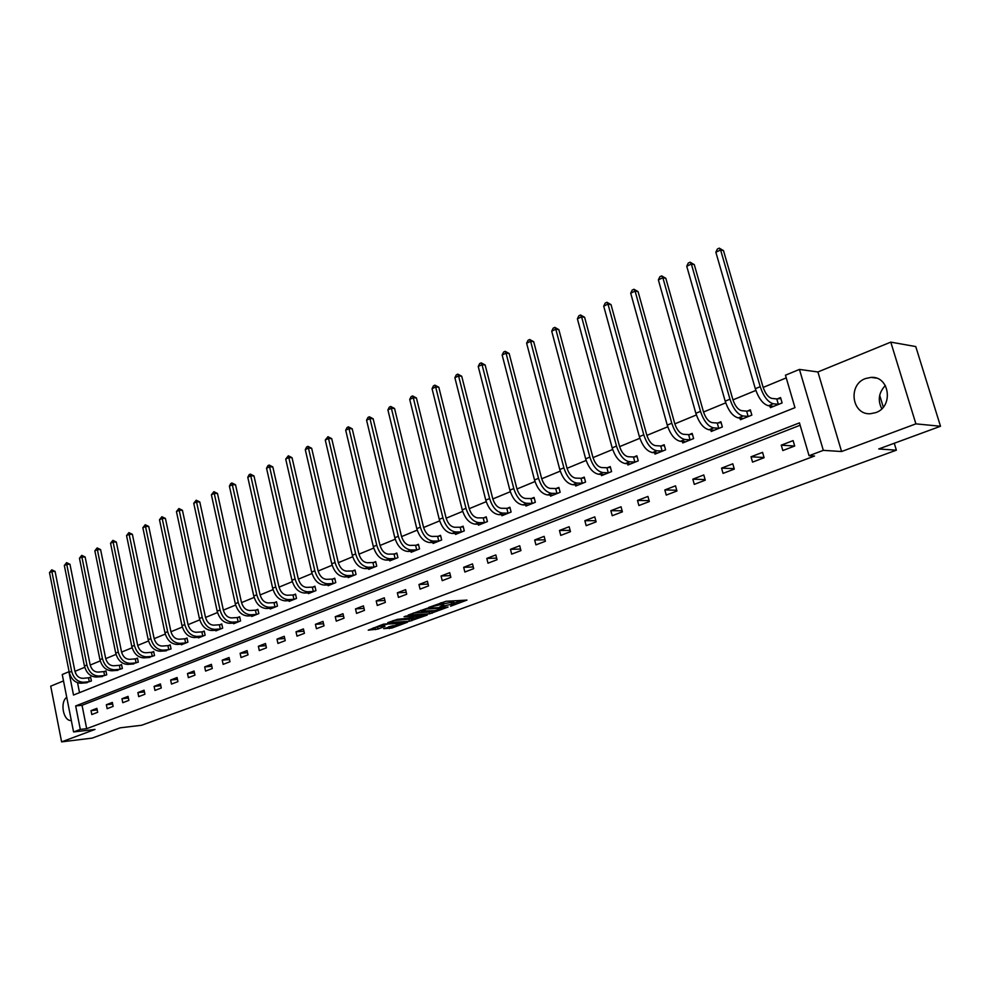 <?xml version="1.0" encoding="UTF-8"?>
<svg xmlns="http://www.w3.org/2000/svg" width="990" height="990" viewBox="0 0 990 990"><rect width="100%" height="100%" fill="white"/><g stroke="black" fill="none" stroke-linecap="round" stroke-linejoin="round"><path stroke-width="1.49" d="M450.586 606.226L466.983 600.089L446.02 601.301L428.559 607.464L440.624 604.63L443.706 604.915L439.808 606.882L453.222 603.875L454.509 604.259L450.586 606.226M875.766 412.62C893.797 406.729 889.626 375.829 871.052 377.388L865.446 378.564C847.527 384.764 851.92 415.367 870.544 413.709L875.766 412.62M383.687 628.638L391.916 628.031L407.546 622.215L383.452 624.158L368.243 630.16L377.97 629.058L384.937 626.41L379.714 626.249L387.783 624.009L402.893 623.316L383.687 628.638M80.314 729.42L73.569 731.957L62.246 674.512L68.904 671.752L73.508 695.042L794.97 407.657L785.454 375.21L799.437 369.418L823.321 450.351L809.053 455.709L799.437 422.879L75.673 705.944L80.314 729.42L86.687 728.677L814.535 456.031L809.053 455.709M940.5 426.257L915.899 423.856L890.777 342.119L915.762 346.574L940.5 426.257L878.749 448.965L896.371 450.178L141.62 725.262L120.198 727.811L92.194 738.107L61.603 741.869L95.028 729.42L73.569 731.957M890.777 342.119L817.913 371.968L841.574 451.527L915.899 423.856M841.574 451.527L823.321 450.351M429.685 613.8L448.062 607.043L427.024 608.355L408.14 615.075L429.685 613.8L429.252 612.03L433.83 610.694M427.222 615.062L409.377 621.275L387.758 622.636L397.386 619.344L408.524 618.193L413.486 616.275L404.056 616.758L405.9 616.077L427.123 614.666M63.509 680.922L50.713 686.169L61.603 741.869M896.371 450.178L894.267 443.26M883.29 407.137L879.689 395.307M800.118 425.242L82.034 705.288L86.687 728.677M793.101 440.612L781.259 445.166L782.83 450.549L794.685 446.02L793.101 440.612M762.56 452.356L751.026 456.786L752.548 462.12L764.094 457.702L762.56 452.356M732.798 463.803L721.562 468.121L723.047 473.381L734.295 469.087L732.798 463.803M703.791 474.953L692.839 479.172L694.287 484.37L705.264 480.175L703.791 474.953M675.514 485.83L664.835 489.939L666.245 495.087L676.95 491.003L675.514 485.83M647.943 496.436L637.51 500.445L638.896 505.531L649.329 501.546L647.943 496.436M621.039 506.781L610.867 510.692L612.216 515.728L622.401 511.83L621.039 506.781M594.792 516.879L584.855 520.703L586.179 525.678L596.116 521.879L594.792 516.879M569.163 526.73L559.474 530.467L560.748 535.392L570.463 531.679L569.163 526.73M544.141 536.357L534.674 539.995L535.937 544.871L545.403 541.245L544.141 536.357M519.713 545.75L510.456 549.314L511.682 554.128L520.938 550.601L519.713 545.75M495.842 554.932L486.795 558.409L487.996 563.186L497.042 559.721L495.842 554.932M472.502 563.904L463.679 567.307L464.842 572.022L473.69 568.644L472.502 563.904M449.707 572.678L441.07 575.994L442.221 580.672L450.858 577.368L449.707 572.678M427.408 581.254L418.968 584.496L420.082 589.124L428.534 585.894L427.408 581.254M405.603 589.644L397.349 592.812L398.45 597.391L406.717 594.235L405.603 589.644M384.281 597.836L376.2 600.942L377.277 605.484L385.357 602.39L384.281 597.836M363.417 605.868L355.509 608.912L356.561 613.392L364.469 610.372L363.417 605.868M342.986 613.726L335.251 616.696L336.278 621.138L344.025 618.181L342.986 613.726M323 621.411L315.426 624.319L316.429 628.724L324.015 625.829L323 621.411M303.423 628.935L296.01 631.793L296.988 636.149L304.425 633.315L303.423 628.935M284.254 636.31L276.99 639.107L277.955 643.426L285.231 640.641L284.254 636.31M265.481 643.525L258.365 646.272L259.306 650.554L266.434 647.831L265.481 643.525M247.079 650.603L240.112 653.289L241.04 657.533L248.02 654.86L247.079 650.603M229.061 657.533L222.218 660.169L223.134 664.364L229.977 661.753L229.061 657.533M211.39 664.34L204.683 666.913L205.574 671.072L212.281 668.51L211.39 664.34M194.065 670.997L187.494 673.522L188.372 677.655L194.943 675.13L194.065 670.997M177.086 677.531L170.639 680.006L171.493 684.09L177.94 681.627L177.086 677.531M160.429 683.942L154.106 686.367L154.947 690.414L161.271 688.001L160.429 683.942M144.082 690.216L137.882 692.604L138.711 696.626L144.911 694.25L144.082 690.216M128.056 696.391L121.968 698.73L122.785 702.702L128.873 700.376L128.056 696.391M112.328 702.43L106.351 704.732L107.155 708.679L113.132 706.39L112.328 702.43M96.884 708.37L91.031 710.622L91.81 714.545L97.676 712.293L96.884 708.37M786.233 377.895L763.166 387.412M755.853 390.431L732.959 399.873M725.72 402.856L703.519 412.013M696.366 414.971L674.834 423.856M667.755 426.777L646.878 435.39M639.862 438.273L619.604 446.639M612.674 449.497L592.998 457.615M586.142 460.449L567.047 468.32M560.253 471.129L541.716 478.776M534.984 481.548L516.978 488.986M510.32 491.721L492.81 498.948M486.226 501.67L469.211 508.687M462.689 511.372L446.156 518.203M439.696 520.864L423.609 527.497M417.211 530.133L401.569 536.592M395.233 539.204L380.024 545.478M373.75 548.076L358.937 554.177M352.725 556.739L338.32 562.691M332.157 565.228L318.124 571.02M312.023 573.532L298.374 579.162M292.322 581.662L279.031 587.144M273.042 589.619L260.085 594.965M254.145 597.416L241.523 602.613M235.645 605.051L223.344 610.125M217.515 612.525L205.536 617.463M199.757 619.851L188.075 624.678M182.346 627.041L170.961 631.731M165.281 634.083L154.168 638.661M148.537 640.976L137.709 645.443M132.128 647.757L121.572 652.113M116.04 654.39L105.732 658.647M100.237 660.912L90.189 665.057M84.744 667.297L75.265 671.208L75.735 673.584M77.554 682.729L79.522 692.641M769.861 405.888L770.381 407.657L782.112 402.942L780.553 397.584L777.373 398.871M739.938 418.052L740.421 419.723L751.843 415.119L750.321 409.835L747.227 411.085M710.771 429.895L711.216 431.479L722.354 426.987L720.881 421.765L717.849 422.99M682.333 441.441L682.754 442.938L693.619 438.57L692.171 433.397L689.226 434.585M654.6 452.69L654.996 454.113L665.589 449.844L664.179 444.733L661.308 445.896M627.549 463.654L627.92 465.015L638.253 460.845L636.879 455.796L634.07 456.922M601.153 474.358L601.499 475.646L611.585 471.587L610.236 466.587L607.501 467.688M575.388 484.791L575.71 486.028L585.56 482.068L584.249 477.118L581.576 478.195M550.23 494.988L550.539 496.163L560.142 492.29L558.867 487.389L556.256 488.454M525.653 504.925L525.95 506.063L535.343 502.276L534.08 497.438L531.543 498.465M501.658 514.652L501.93 515.728L511.1 512.04L509.875 507.239L507.387 508.254M478.207 524.143L478.467 525.17L487.427 521.569L486.226 516.817L483.801 517.807M455.276 533.412L455.524 534.414L464.285 530.888L463.11 526.185L460.746 527.15M432.865 542.483L433.1 543.436L441.664 539.983L440.525 535.343L438.199 536.283M410.949 551.343L411.172 552.259L419.55 548.893L418.424 544.29L416.159 545.205M389.503 560.018L389.714 560.897L397.918 557.605L396.817 553.039L394.602 553.942M368.528 568.495L368.738 569.349L376.745 566.119L375.68 561.615L373.502 562.493M347.997 576.786L348.195 577.615L356.041 574.46L354.989 569.993L352.861 570.846M327.913 584.917L328.098 585.709L335.771 582.615L334.744 578.197L332.665 579.039M308.237 592.861L308.41 593.629L315.934 590.609L314.931 586.216L312.889 587.045M288.969 600.645L289.142 601.388L296.505 598.43L295.515 594.087L293.523 594.891M270.097 608.268L270.258 608.986L277.472 606.09L276.507 601.784L274.552 602.576M251.608 615.743L251.769 616.436L258.836 613.59L257.883 609.333L255.977 610.1M233.492 623.057L233.64 623.725L240.57 620.94L239.642 616.721L237.761 617.475M215.746 630.222L215.882 630.878L222.676 628.143L221.76 623.96L219.916 624.715M198.334 637.251L198.47 637.894L205.128 635.209L204.237 631.063L202.43 631.793M181.269 644.144L181.393 644.762L187.927 642.139L187.048 638.03L185.279 638.748M164.526 650.9L171.06 648.92L170.193 644.849L168.461 645.554M148.116 657.533L154.514 655.578L153.673 651.544L151.965 652.237M132.004 664.03L138.291 662.112L137.462 658.115L135.791 658.796M116.201 670.416L122.364 668.522L121.547 664.562L119.914 665.231M100.695 676.677L106.734 674.821L105.942 670.886L104.334 671.542M85.474 682.815L91.402 680.984L90.622 677.098L89.038 677.729M817.913 371.968L799.437 369.418M82.034 705.288L75.673 705.944M781.259 445.166L794.599 446.045M751.026 456.786L764.045 457.504M721.562 468.121L734.184 468.666M692.839 479.172L705.09 479.568M664.835 489.939L676.727 490.223M637.51 500.445L649.081 500.606M610.867 510.692L622.104 510.766M584.855 520.703L595.794 520.678M559.474 530.467L570.116 530.368M534.674 539.995L545.044 539.835M510.456 549.314L520.554 549.079M486.795 558.409L496.646 558.125M463.679 567.307L473.269 566.973M441.07 575.994L450.425 575.623M418.968 584.496L428.101 584.088M397.349 592.812L406.259 592.366M376.2 600.942L384.9 600.472M355.509 608.912L364.011 608.404M335.251 616.696L343.555 616.164M315.426 624.319L323.544 623.774M296.01 631.793L303.942 631.224M276.99 639.107L284.749 638.525M258.365 646.272L265.951 645.666M240.112 653.289L247.537 652.682M222.218 660.169L229.494 659.55M204.683 666.913L211.81 666.282M187.494 673.522L194.473 672.891M170.639 680.006L177.47 679.363M154.106 686.367L160.801 685.711M137.882 692.604L144.441 691.948M121.968 698.73L128.403 698.061M106.351 704.732L112.662 704.063M91.031 710.622L97.206 709.966M881.793 408.746C877.536 400.356 878.712 392.597 885.345 385.506M66.738 697.307C59.623 702.17 63.397 721.475 71.317 720.497M454.435 603.95L454.076 602.465L452.789 602.068L453.222 603.875M443.446 603.838L452.789 602.068M443.631 604.593L443.272 603.108L441.948 602.712L442.394 604.519M441.107 602.761L441.948 602.712M454.249 603.17L461.81 600.386M413.337 613.058L429.252 612.03M444.782 608.107L426.443 608.974L420.861 611.053L434.87 610.632L444.782 608.107M413.313 618.255L411.419 618.96L411.84 620.718M392.993 620.619L411.419 618.96M414.909 618.156L423.039 615.879L414.562 616.461L409.6 618.366L414.909 618.156M373.057 628.019L379.752 626.484M388.414 626.893L393.216 625.668M776.779 398.933L771.804 398.401C768.215 397.386 765.295 393.587 763.043 387.016L723.492 250.631L720.596 249.963L760.209 386.682C763.587 396.569 767.968 402.262 773.363 403.772L778.338 404.279L776.779 398.933L780.825 398.512M715.857 252.24L717.366 249.047L719.26 248.131L720.596 249.963L715.857 252.24L755.308 388.711C758.674 398.574 763.055 404.254 768.463 405.752L773.549 406.383M719.26 248.131L723.492 250.631M746.633 411.147L741.597 410.677C737.958 409.712 735.038 405.974 732.835 399.49L694.287 264.639L691.354 264.021L729.964 399.193C733.268 408.957 737.649 414.55 743.119 415.986L748.155 416.431L746.633 411.147L750.581 410.726M686.738 266.236L688.248 263.08L690.092 262.189L691.354 264.021L686.738 266.236L725.187 401.16C728.491 410.912 732.872 416.493 738.342 417.916L743.502 418.485M690.092 262.189L694.287 264.639M717.255 423.052L712.157 422.631C708.481 421.715 705.561 418.04 703.407 411.63L665.824 278.301L662.867 277.72L700.499 411.37C703.741 421.022 708.122 426.517 713.641 427.878L718.74 428.274L717.255 423.052L721.116 422.619M658.362 279.885L659.86 276.755L661.654 275.888L662.867 277.72L658.362 279.885L695.846 413.288C699.076 422.916 703.457 428.41 708.988 429.759L714.223 430.266M661.654 275.888L665.824 278.301M688.632 434.647L683.471 434.288C679.759 433.41 676.838 429.808 674.722 423.473L638.08 291.617L635.085 291.072L671.777 423.237C674.97 432.779 679.338 438.186 684.919 439.486L690.08 439.82L688.632 434.647L692.394 434.226M630.704 293.176L632.189 290.095L633.947 289.253L635.085 291.072L630.704 293.176L667.248 425.118C670.416 434.622 674.796 440.03 680.377 441.317L685.674 441.763M633.947 289.253L638.08 291.617M660.714 445.97L655.491 445.661C651.754 444.819 648.846 441.28 646.767 435.006L611.016 304.611L607.996 304.103L643.785 434.808C646.916 444.238 651.284 449.559 656.902 450.784L662.124 451.069L660.714 445.97L664.401 445.537M603.714 306.158L605.199 303.101L606.907 302.272L607.996 304.103L603.714 306.158L639.367 436.639C642.485 446.045 646.854 451.353 652.484 452.579L657.855 452.962M606.907 302.272L611.016 304.611M633.489 456.996L628.217 456.736C624.442 455.945 621.534 452.455 619.505 446.267L584.607 317.27L581.576 316.8L616.498 446.094C619.554 455.412 623.923 460.647 629.591 461.81L634.862 462.045L633.489 456.996L637.09 456.563M577.393 318.817L578.865 315.785L580.536 314.981L581.576 316.8L577.393 318.817L612.179 447.876C615.236 457.17 619.604 462.392 625.284 463.555L630.704 463.889M580.536 314.981L584.607 317.27M606.919 467.763L601.598 467.552C597.799 466.797 594.903 463.37 592.899 457.244L558.843 329.645L555.786 329.2L589.867 457.095C592.874 466.302 597.242 471.463 602.947 472.577L608.256 472.762L606.919 467.763L610.446 467.329M551.715 331.167L553.175 328.173L554.808 327.381L555.786 329.2L551.715 331.167L585.659 458.84C588.666 468.022 593.022 473.171 598.74 474.272L604.222 474.557M554.808 327.381L558.843 329.645M580.994 478.269L575.636 478.108C571.812 477.39 568.916 474.012 566.948 467.961L533.697 341.711L530.615 341.303L563.892 467.837C566.849 476.945 571.193 482.019 576.947 483.071L582.306 483.219L580.994 478.269L584.434 477.836M526.63 343.221L528.091 340.263L529.687 339.496L530.615 341.303L526.63 343.221L559.783 469.532C562.728 478.615 567.084 483.689 572.839 484.729L578.37 484.964M529.687 339.496L533.697 341.711M555.675 488.528L550.279 488.404C546.431 487.724 543.547 484.395 541.617 478.418L509.145 353.492L506.039 353.121L538.535 478.318C541.443 487.315 545.787 492.315 551.566 493.317L556.962 493.416L555.675 488.528L559.053 488.095M502.153 354.989L503.601 352.056L505.16 351.314L506.039 353.121L502.153 354.989L534.526 479.977C537.422 488.961 541.765 493.948 547.557 494.938L553.125 495.124M505.16 351.314L509.145 353.492M530.962 498.539L525.529 498.465C521.656 497.821 518.772 494.542 516.879 488.627L485.15 365.001L482.031 364.667L513.785 488.553C516.632 497.45 520.963 502.375 526.779 503.316L532.212 503.378L530.962 498.539L534.266 498.118M478.232 366.486L479.68 363.59L481.202 362.86L482.031 364.667L478.232 366.486L509.875 490.174C512.709 499.059 517.04 503.96 522.856 504.9L528.487 505.036M481.202 362.86L485.15 365.001M506.818 508.328L501.348 508.278C497.463 507.672 494.579 504.442 492.723 498.589L461.724 376.25L458.58 375.94L489.604 498.552C492.414 507.35 496.733 512.201 502.574 513.092L508.031 513.117L506.818 508.328L510.048 507.895M454.88 377.722L456.316 374.851L457.801 374.133L458.58 375.94L454.88 377.722L485.781 500.136C488.577 508.91 492.896 513.748 498.75 514.639L504.405 514.738M457.801 374.133L461.724 376.25M483.219 517.881L477.725 517.881C473.826 517.3 470.955 514.119 469.124 508.34L438.818 387.239L435.662 386.954L465.993 508.315C468.753 517.015 473.059 521.792 478.925 522.646L484.419 522.621L483.219 517.881L486.387 517.461M432.048 388.699L433.471 385.853L434.919 385.16L435.662 386.954L432.048 388.699L462.256 509.862C465.003 518.55 469.31 523.314 475.188 524.156L480.88 524.205M434.919 385.16L438.818 387.239M460.164 527.225L454.645 527.262C450.722 526.717 447.864 523.574 446.069 517.857L416.431 397.98L413.275 397.72L442.914 517.857C445.624 526.457 449.93 531.172 455.808 531.976L461.34 531.915L460.164 527.225L463.271 526.804M409.724 399.428L411.147 396.606L412.57 395.926L413.275 397.72L409.724 399.428L439.263 519.366C441.973 527.955 446.267 532.657 452.158 533.449L457.887 533.462M412.57 395.926L416.431 397.98M437.63 536.357L432.086 536.432C428.15 535.912 425.292 532.818 423.522 527.163L394.552 408.486L391.372 408.251L420.366 527.175C423.027 535.689 427.321 540.33 433.224 541.097L438.768 540.998L437.63 536.357L440.674 535.937M387.907 409.922L389.33 407.125L390.704 406.469L391.372 408.251L387.907 409.922L416.802 528.648C419.451 537.149 423.745 541.778 429.648 542.532L435.414 542.508M390.704 406.469L394.552 408.486M415.59 545.292L410.021 545.391C406.073 544.908 403.227 541.852 401.482 536.258L373.143 418.758L369.951 418.547L398.314 536.295C400.938 544.723 405.207 549.289 411.135 550.007L416.703 549.883L415.59 545.292L418.572 544.871M366.572 420.181L367.983 417.421L369.332 416.765L369.951 418.547L366.572 420.181L394.824 537.731C397.448 546.146 401.717 550.712 407.645 551.418L413.424 551.356M369.332 416.765L373.143 418.758M394.032 554.029L388.439 554.153C384.491 553.695 381.645 550.688 379.937 545.144L352.205 428.806L349.012 428.621L376.757 545.205C379.331 553.546 383.6 558.051 389.54 558.731L395.121 558.583L394.032 554.029L396.953 553.608M345.696 430.217L347.094 427.482L348.418 426.839L349.012 428.621L345.696 430.217L373.341 546.616C375.915 554.945 380.172 559.437 386.125 560.105L391.929 560.006M348.418 426.839L352.205 428.806M372.945 562.567L367.339 562.728C363.367 562.295 360.546 559.338 358.863 553.843L331.712 438.644L328.507 438.483L355.67 553.917C358.207 562.172 362.451 566.626 368.404 567.258L374.01 567.072L372.945 562.567L375.804 562.159M325.264 440.043L327.962 436.701L328.507 438.483L325.264 440.043L352.329 555.303C354.865 563.545 359.11 567.975 365.062 568.607L370.891 568.483M327.962 436.701L331.712 438.644M352.304 570.933L346.686 571.131C342.713 570.71 339.892 567.79 338.233 562.357L311.664 448.26L308.447 448.124L335.041 562.456C337.528 570.624 341.76 575.004 347.725 575.611L353.356 575.4L352.304 570.933L355.113 570.525M305.279 449.646L306.665 446.96L307.94 446.354L308.447 448.124L305.279 449.646L331.774 563.805C334.261 571.96 338.493 576.329 344.458 576.923L350.311 576.762M307.94 446.354L311.664 448.26M332.108 579.113L326.477 579.336C322.493 578.952 319.683 576.069 318.05 570.686L292.038 457.689L288.82 457.566L314.845 570.797C317.307 578.89 321.515 583.209 327.492 583.778L333.135 583.543L332.108 579.113L334.868 578.717M285.714 459.063L288.338 455.796L288.82 457.566L285.714 459.063L311.652 572.121C314.102 580.189 318.322 584.508 324.299 585.065L330.165 584.88M288.338 455.796L292.038 457.689M312.333 587.132L306.69 587.379C302.705 587.021 299.908 584.174 298.299 578.841L272.807 466.909L269.589 466.81L295.082 578.964C297.507 586.971 301.703 591.24 307.692 591.773L313.335 591.513L312.333 587.132L315.043 586.724M266.545 468.27L267.919 465.634L269.144 465.053L269.589 466.81L266.545 468.27L291.951 580.264C294.364 588.258 298.572 592.515 304.549 593.035L310.439 592.812M269.144 465.053L272.807 466.909M292.966 594.978L287.31 595.25C283.326 594.903 280.541 592.107 278.957 586.835L253.985 475.943L250.767 475.856L275.74 586.971C278.116 594.891 282.311 599.111 288.3 599.606L293.956 599.309L292.966 594.978L295.626 594.582M247.785 477.291L249.146 474.68L250.346 474.111L250.767 475.856L247.785 477.291L272.671 588.233C275.047 596.153 279.229 600.348 285.219 600.843L291.122 600.583M250.346 474.111L253.985 475.943M274.007 602.663L268.339 602.96C264.342 602.638 261.57 599.866 260.011 594.644L235.546 484.791L232.328 484.729L256.781 594.804C259.132 602.65 263.303 606.808 269.305 607.266L274.972 606.957L274.007 602.663L276.618 602.267M229.408 486.127L230.757 483.541L231.932 482.984L232.328 484.729L229.408 486.127L253.787 596.042C256.125 603.875 260.296 608.021 266.298 608.479L272.201 608.207M231.932 482.984L235.546 484.791M255.42 610.187L249.752 610.508C245.755 610.211 242.996 607.476 241.449 602.304L217.478 493.466L214.248 493.416L238.231 602.477C240.545 610.248 244.703 614.345 250.693 614.778L256.373 614.443L255.42 610.187L257.994 609.803M211.39 494.79L213.889 491.671L214.248 493.416L211.39 494.79L235.286 603.69C237.6 611.449 241.746 615.545 247.748 615.966L253.675 615.669M213.889 491.671L217.478 493.466M237.216 617.562L231.549 617.909C227.552 617.624 224.792 614.926 223.282 609.815L199.782 501.955L196.552 501.93L220.052 609.989C222.329 617.686 226.463 621.732 232.464 622.141L238.144 621.782L237.216 617.562L239.741 617.178M193.743 503.279L196.206 500.197L196.552 501.93L193.743 503.279L217.169 611.177C219.446 618.861 223.579 622.908 229.581 623.304L235.509 622.982M196.206 500.197L199.782 501.955M219.384 624.789L213.692 625.16C209.707 624.9 206.96 622.24 205.462 617.166L182.432 510.283L179.19 510.271L202.232 617.352C204.485 624.975 208.605 628.972 214.607 629.355L220.287 628.972L219.384 624.789L221.859 624.405M176.443 511.595L178.881 508.538L179.19 510.271L176.443 511.595L199.411 618.515C201.651 626.138 205.772 630.123 211.773 630.494L217.713 630.147M178.881 508.538L182.432 510.283M201.886 631.88L196.206 632.264C192.208 632.028 189.474 629.393 188.001 624.368L165.417 518.451L162.187 518.451L184.771 624.566C186.986 632.127 191.095 636.075 197.097 636.422L202.777 636.026L201.886 631.88L204.324 631.496M159.489 519.75L161.89 516.731L162.187 518.451L159.489 519.75L182.012 625.717C184.214 633.254 188.323 637.201 194.325 637.535L200.265 637.164M161.89 516.731L165.417 518.451M184.746 638.822L179.054 639.231C175.057 639.008 172.334 636.409 170.886 631.434L148.735 526.457L145.505 526.47L167.656 631.645C169.835 639.132 173.931 643.03 179.933 643.351L185.613 642.931L184.746 638.822L187.135 638.451M142.857 527.744L145.233 524.75L145.505 526.47L142.857 527.744L164.946 632.771C167.124 640.245 171.208 644.131 177.21 644.453L183.162 644.057M145.233 524.75L148.735 526.457M167.929 645.641L162.249 646.062C158.251 645.864 155.541 643.29 154.106 638.364L132.375 534.303L129.145 534.34L150.876 638.587C153.029 646 157.101 649.848 163.103 650.145L168.783 649.712L167.929 645.641L170.292 645.27M126.547 535.578L128.898 532.632L129.145 534.34L126.547 535.578L148.215 639.688C150.369 647.089 154.44 650.937 160.429 651.222L166.382 650.801M128.898 532.632L132.375 534.303M151.433 652.323L145.753 652.769C141.756 652.571 139.058 650.034 137.647 645.158L116.325 542.013L113.095 542.05L134.417 645.393C136.546 652.732 140.605 656.543 146.594 656.803L152.274 656.358L151.433 652.323L153.759 651.952M110.546 543.275L112.872 540.354L113.095 542.05L110.546 543.275L131.806 646.47C133.935 653.796 137.981 657.595 143.971 657.867L149.923 657.434M112.872 540.354L116.325 542.013M135.259 658.882L129.579 659.34C125.594 659.167 122.896 656.655 121.51 651.816L100.584 549.561L97.354 549.623L118.28 652.063C120.372 659.34 124.406 663.102 130.395 663.35L136.088 662.879L135.259 658.882L137.536 658.511M94.854 550.824L97.156 547.928L97.354 549.623L94.854 550.824L115.719 653.115C117.81 660.392 121.844 664.141 127.834 664.377L133.786 663.931M97.156 547.928L100.584 549.561M119.382 665.305L113.701 665.787C109.717 665.626 107.044 663.152 105.67 658.35L85.128 556.974L81.898 557.048L102.44 658.61C104.507 665.824 108.529 669.537 114.518 669.76L120.198 669.277L119.382 665.305L121.634 664.946M79.46 558.224L81.725 555.365L81.898 557.048L79.46 558.224L99.928 659.649C101.995 666.852 106.017 670.552 111.994 670.774L117.946 670.304M81.725 555.365L85.128 556.974M103.814 671.616L98.134 672.111C94.149 671.975 91.488 669.525 90.127 664.773L69.968 564.263L66.738 564.337L86.91 665.033C88.939 672.173 92.949 675.848 98.926 676.059L104.606 675.551L103.814 671.616L106.017 671.257M64.338 565.5L66.59 562.654L66.738 564.337L64.338 565.5L84.447 666.047C86.477 673.188 90.474 676.851 96.451 677.049L102.403 676.566M66.59 562.654L69.968 564.263M88.518 677.816L82.851 678.323C78.866 678.199 76.218 675.774 74.881 671.059L55.081 571.403L51.864 571.49L71.651 671.331C73.668 678.422 77.653 682.048 83.63 682.234L89.298 681.714L88.518 677.816L90.696 677.457M49.5 572.628L51.727 569.819L51.864 571.49L49.5 572.628L69.238 672.334C71.243 679.412 75.228 683.038 81.205 683.211L87.145 682.704M51.727 569.819L55.081 571.403M451.044 602.18L451.489 603.974M440.253 603.071L440.624 604.63M431.727 611.474L432.16 613.243M408.957 619.517L409.377 621.275M414.327 615.52L414.562 616.461M377.549 627.314L377.97 629.058M375.099 627.858L375.507 629.615M391.508 626.299L391.916 628.031M389.082 626.843L389.491 628.588M773.363 403.772L768.463 405.752M760.209 386.682L755.308 388.711M743.119 415.986L738.342 417.916M729.964 399.193L725.187 401.16M713.641 427.878L708.988 429.759M700.499 411.37L695.846 413.288M684.919 439.486L680.377 441.317M671.777 423.237L667.248 425.118M656.902 450.784L652.484 452.579M643.785 434.808L639.367 436.639M629.591 461.81L625.284 463.555M616.498 446.094L612.179 447.876M602.947 472.577L598.74 474.272M589.867 457.095L585.659 458.84M576.947 483.071L572.839 484.729M563.892 467.837L559.783 469.532M551.566 493.317L547.557 494.938M538.535 478.318L534.526 479.977M526.779 503.316L522.856 504.9M513.785 488.553L509.875 490.174M502.574 513.092L498.75 514.639M489.604 498.552L485.781 500.136M478.925 522.646L475.188 524.156M465.993 508.315L462.256 509.862M455.808 531.976L452.158 533.449M442.914 517.857L439.263 519.366M433.224 541.097L429.648 542.532M420.366 527.175L416.802 528.648M411.135 550.007L407.645 551.418M398.314 536.295L394.824 537.731M389.54 558.731L386.125 560.105M376.757 545.205L373.341 546.616M368.404 567.258L365.062 568.607M355.67 553.917L352.329 555.303M347.725 575.611L344.458 576.923M335.041 562.456L331.774 563.805M327.492 583.778L324.299 585.065M314.845 570.797L311.652 572.121M307.692 591.773L304.549 593.035M295.082 578.964L291.951 580.264M288.3 599.606L285.219 600.843M275.74 586.971L272.671 588.233M269.305 607.266L266.298 608.479M256.781 594.804L253.787 596.042M250.693 614.778L247.748 615.966M238.231 602.477L235.286 603.69M232.464 622.141L229.581 623.304M220.052 609.989L217.169 611.177M214.607 629.355L211.773 630.494M202.232 617.352L199.411 618.515M197.097 636.422L194.325 637.535M184.771 624.566L182.012 625.717M179.933 643.351L177.21 644.453M167.656 631.645L164.946 632.771M163.103 650.145L160.429 651.222M150.876 638.587L148.215 639.688M146.594 656.803L143.971 657.867M134.417 645.393L131.806 646.47M130.395 663.35L127.834 664.377M118.28 652.063L115.719 653.115M114.518 669.76L111.994 670.774M102.44 658.61L99.928 659.649M98.926 676.059L96.451 677.049M86.91 665.033L84.447 666.047M83.63 682.234L81.205 683.211M71.651 671.331L69.238 672.334M871.052 377.388L876.323 378.118M420.688 610.335L420.861 611.053M422.817 614.951L422.978 615.632M402.67 622.413L402.831 623.069M379.554 625.606L379.714 626.249"/></g></svg>
